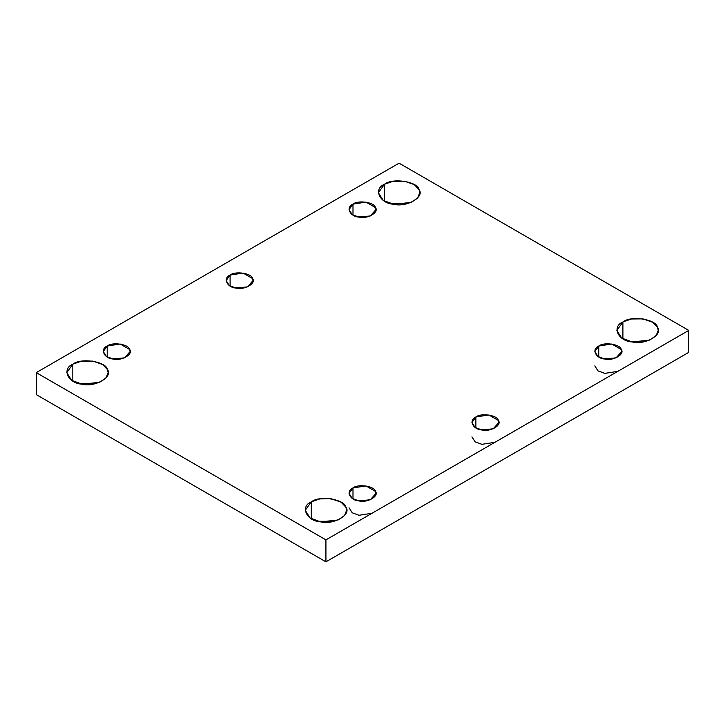 <?xml version="1.0" encoding="UTF-8"?>
<svg xmlns="http://www.w3.org/2000/svg" width="725" height="725" viewBox="0 0 725 725"><rect width="100%" height="100%" fill="white"/><g stroke="black" fill="none" stroke-linecap="round" stroke-linejoin="round"><path stroke-width="1.09" d="M79.306 383.616L95.6 383.616L79.306 383.616M72.826 381.078L72.826 364.186L66.763 372.632L71.639 380.335L82.097 384.178L99.524 382.338L106.031 377.897L108.143 372.632L107.436 369.542L102.633 364.521L92.809 361.095L81.336 361.222L72.826 364.186L72.826 381.078M107.209 346.033L103.267 351.516L106.43 356.519L113.236 359.02L124.555 357.824L130.165 351.516L129.703 349.513L120.196 344.022L107.209 346.033L107.209 357.008L107.209 346.033C112.411 341.702 128.941 344.266 129.703 349.513C133.59 354.271 121.483 361.258 113.236 359.02C104.146 358.576 99.715 349.033 107.209 346.033M111.596 358.703L121.836 358.703L111.596 358.703M230.097 275.074L226.155 280.566L229.327 285.568L236.123 288.07L247.452 286.873L253.052 280.566L252.599 278.554L243.093 273.071L230.097 275.074L230.097 286.058L230.097 275.074C235.299 270.751 251.838 273.316 252.599 278.554C256.478 283.321 244.379 290.308 236.123 288.07C227.043 287.626 222.611 278.083 230.097 275.074M234.483 287.743L244.724 287.743L234.483 287.743M352.993 204.124L349.051 209.616L352.214 214.618L359.02 217.119L370.339 215.923L375.949 209.616L375.487 207.604L365.98 202.121L352.993 204.124L352.993 215.108L352.993 204.124C358.195 199.801 374.725 202.357 375.487 207.604C379.374 212.371 367.267 219.358 359.02 217.119C349.93 216.675 345.499 207.132 352.993 204.124M357.38 216.793L367.62 216.793L357.38 216.793M390.929 203.707L407.223 203.707L390.929 203.707M384.449 201.169L384.449 184.277L378.387 192.723L383.253 200.426L393.72 204.26L411.138 202.429L417.654 197.979L419.766 192.723L419.059 189.633L414.256 184.612L404.432 181.187L392.959 181.313L384.449 184.277L384.449 201.169M317.777 521.293L334.071 521.293L317.777 521.293M311.297 518.765L311.297 501.872L305.234 510.318L310.101 518.013L320.568 521.855L337.995 520.015L344.502 515.575L346.613 510.318L345.907 507.219L341.103 502.198L331.28 498.773L319.807 498.9L311.297 501.872L311.297 518.765M352.993 487.934L349.051 493.426L352.214 498.428L359.02 500.921L370.339 499.733L375.949 493.426L375.487 491.414L365.98 485.922L352.993 487.934L352.993 498.909L352.993 487.934C358.195 483.611 374.725 486.167 375.487 491.414C379.374 496.172 367.267 503.159 359.02 500.921C349.93 500.477 345.499 490.934 352.993 487.934M357.38 500.603L367.62 500.603L357.38 500.603M372.07 513.237L359.02 515.285L352.214 512.783L349.051 507.781M475.881 416.984L471.948 422.467L475.111 427.478L481.907 429.97L493.236 428.774L498.845 422.467L498.383 420.464L488.877 414.972L475.881 416.984L475.881 427.958L475.881 416.984C481.092 412.661 497.622 415.217 498.383 420.464C502.262 425.222 490.163 432.209 481.907 429.97C472.827 429.526 468.395 419.983 475.881 416.984M480.276 429.653L490.517 429.653L480.276 429.653M494.957 442.286L481.907 444.325L475.111 441.833L471.948 436.831M598.778 346.033L594.835 351.516L597.998 356.519L604.804 359.02L616.123 357.824L621.733 351.516L621.271 349.513L611.764 344.022L598.778 346.033L598.778 357.008L598.778 346.033C603.979 341.702 620.509 344.266 621.271 349.513C625.158 354.271 613.051 361.258 604.804 359.02C595.714 358.576 591.283 349.033 598.778 346.033M603.164 358.703L613.404 358.703L603.164 358.703M617.854 371.336L604.804 373.375L597.998 370.883L594.835 365.88M629.4 341.384L645.694 341.384L629.4 341.384M622.911 338.847L622.911 321.954L616.857 330.401L621.724 338.104L632.191 341.937L649.609 340.107L656.125 335.657L658.237 330.401L657.53 327.31L652.727 322.29L642.903 318.864L631.43 318.991L622.911 321.954L622.911 338.847M688.75 352.368L688.75 330.401L325.924 539.88L325.924 561.839L688.75 352.368L325.924 561.839L325.924 539.88L36.25 372.632L399.076 163.161L688.75 330.401L688.75 352.368M36.25 394.599L36.25 372.632L36.25 394.599L325.924 561.839L36.25 394.599M108.143 372.36L107.989 374.1M688.75 330.401L399.076 163.161L36.25 372.632L325.924 539.88L688.75 330.401M622.911 321.954C630.922 315.303 656.352 319.236 657.53 327.31C663.502 334.642 644.888 345.39 632.191 341.937C618.207 341.267 611.393 326.576 622.911 321.954M311.297 501.872C319.299 495.22 344.737 499.153 345.907 507.219C351.879 514.551 333.264 525.299 320.568 521.855C306.593 521.175 299.778 506.494 311.297 501.872M384.449 184.277C392.452 177.625 417.89 181.558 419.059 189.633C425.031 196.964 406.417 207.712 393.72 204.26C379.737 203.58 372.922 188.899 384.449 184.277M72.826 364.186C80.828 357.534 106.267 361.476 107.436 369.542C113.417 376.873 94.794 387.621 82.097 384.178C68.123 383.498 61.308 368.817 72.826 364.186"/></g></svg>
